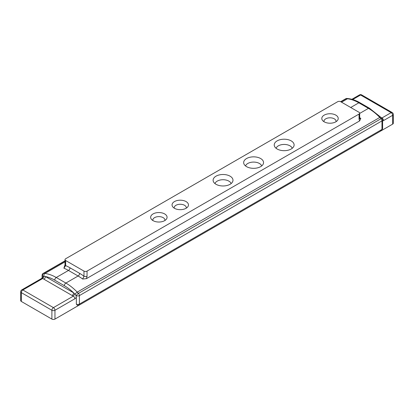 <?xml version="1.0" encoding="UTF-8"?>
<svg xmlns="http://www.w3.org/2000/svg" width="414" height="414" viewBox="0 0 414 414"><rect width="100%" height="100%" fill="white"/><g stroke="black" fill="none" stroke-linecap="round" stroke-linejoin="round"><path stroke-width="0.62" d="M361.655 94.899A2.163 1.247 120 0 0 360.578 95.008L391.137 112.655A2.163 1.247 -60 0 1 392.218 112.546L361.655 94.899A2.163 2.163 0 0 0 359.497 94.899A2.163 1.247 60 0 1 360.578 95.008L352.723 99.541M392.669 124.122A2.163 1.247 0 0 0 393.3 123.237L393.3 114.419A2.163 1.247 180 0 1 392.669 115.299L392.669 124.122L380.44 131.181L381.972 129.416L79.4 304.104A2.163 1.247 180 0 1 76.347 304.104L76.347 297.469L76 295.643L75.172 294.24A2.163 0.693 -43.9 0 1 77.227 292.134L379.793 117.447L381.009 118.714L78.443 293.397A2.163 0.693 136.1 0 0 76.347 295.591L76 295.643M350.72 107.49L358.824 102.817L368.444 108.37A2.163 1.247 120 0 1 369.526 108.266L380.797 117.265A2.163 1.247 120 0 0 380.797 117.265L381.946 117.959L391.137 112.655A2.163 1.247 60 0 1 392.669 115.299L383.473 120.609A2.163 1.247 60 0 0 381.946 117.959L381.615 118.125M83.985 271.103A2.163 1.247 0 0 0 87.043 271.103L359.047 114.062A2.163 1.247 0 0 0 359.683 113.182A2.163 1.247 0 0 0 359.047 112.297L340.712 101.715A2.163 1.247 180 0 0 337.653 101.715L65.65 258.755A2.163 1.247 0 0 0 65.014 259.635A2.163 1.247 0 0 0 65.65 260.52L83.985 271.103L83.985 276.21A2.163 1.247 0 0 0 87.043 276.21L87.043 271.103M65.014 259.635L65.014 264.743A2.163 1.247 0 0 0 65.65 265.628L65.65 260.52M359.047 114.062L359.047 119.17A2.163 1.247 0 0 0 359.683 118.29L359.683 113.182M359.047 119.17L359.626 120.914L86.469 278.627L87.043 276.21M152.854 220.517A6.05 3.493 180 0 1 152.813 220.108A6.05 3.493 180 0 1 158.862 216.615A6.05 3.493 180 0 1 164.917 220.108A6.05 3.493 180 0 1 164.875 220.517M153.056 220.641A8.213 4.74 0 0 0 166.231 219.384A8.213 4.74 0 0 0 158.862 212.548A8.213 4.74 0 0 0 151.498 219.384A8.213 4.74 0 0 0 153.056 220.641M174.449 208.289A8.213 4.74 0 0 0 187.625 207.031A8.213 4.74 0 0 0 180.256 200.195A8.213 4.74 0 0 0 172.892 207.031A8.213 4.74 0 0 0 174.449 208.289M260.639 158.531A9.941 5.739 0 0 0 248.742 157.584A9.941 5.739 0 0 0 243.944 163.939A9.941 5.739 0 0 0 253.606 168.327A9.941 5.739 0 0 0 263.268 163.939A9.941 5.739 0 0 0 260.639 158.531M291.197 140.884A9.941 5.739 180 0 1 293.831 146.297A9.941 5.739 180 0 1 284.17 150.68A9.941 5.739 180 0 1 274.508 146.297A9.941 5.739 180 0 1 279.305 139.937A9.941 5.739 180 0 1 291.197 140.884M230.075 176.173A9.941 5.739 180 0 1 232.704 181.586A9.941 5.739 180 0 1 223.048 185.974A9.941 5.739 180 0 1 213.386 181.586A9.941 5.739 180 0 1 218.178 175.231A9.941 5.739 180 0 1 230.075 176.173M324.209 121.83A8.213 4.74 0 0 0 337.379 120.572A8.213 4.74 0 0 0 330.015 113.736A8.213 4.74 0 0 0 322.646 120.572A8.213 4.74 0 0 0 324.209 121.83M174.247 208.17A6.05 3.493 180 0 1 174.206 207.761A6.05 3.493 180 0 1 180.256 204.268A6.05 3.493 180 0 1 186.31 207.761A6.05 3.493 180 0 1 186.269 208.17M324.007 121.706A6.05 3.493 180 0 1 323.965 121.297A6.05 3.493 180 0 1 330.015 117.804A6.05 3.493 180 0 1 336.064 121.297A6.05 3.493 180 0 1 336.023 121.706M75.172 294.24L73.64 292.838L45.431 276.547A41.058 23.707 60 0 1 54.726 280.149L64.346 285.707A2.163 1.247 -60 0 1 65.878 283.057L56.252 277.504L68.476 270.445L78.101 275.998L65.878 283.057A43.222 24.954 -120 0 1 77.227 292.134L78.443 293.397A2.163 1.247 -120 0 1 79.4 295.591L79.4 304.104L77.873 305.868L380.44 131.181L382.35 129.121A2.163 1.247 180 0 1 381.972 129.416L381.972 120.904A2.163 1.247 60 0 0 381.009 118.714A2.163 0.693 136.1 0 1 381.998 118.523L380.782 117.26A2.163 0.693 136.1 0 0 379.793 117.447A43.222 24.954 60 0 0 368.444 108.37L359.683 113.431M76.347 304.104L77.873 305.868L54.953 319.101L54.953 310.277A2.163 1.247 -120 0 0 53.422 307.628A2.163 1.247 120 0 0 51.895 310.277A2.163 1.247 0 0 0 54.953 310.277L74.841 298.794L76.342 297.469M51.895 319.101L21.331 301.454A2.163 1.247 0 0 1 20.7 300.574L20.7 291.751A2.163 1.247 0 0 0 21.331 292.631L51.895 310.277L51.895 319.101A2.163 1.247 0 0 0 54.953 319.101M214.975 183.583A8.213 4.74 180 0 1 220.626 179.935A8.213 4.74 180 0 1 228.854 181.115A8.213 4.74 180 0 1 231.115 183.583M245.538 165.942A8.213 4.74 180 0 1 251.189 162.293A8.213 4.74 180 0 1 259.412 163.468A8.213 4.74 180 0 1 261.679 165.942M276.102 148.295A8.213 4.74 180 0 1 281.753 144.646A8.213 4.74 180 0 1 289.976 145.826A8.213 4.74 180 0 1 292.237 148.295M86.469 278.627L82.686 279.046L83.985 276.21A45.385 26.201 -120 0 0 79.628 273.354L70.007 267.796A45.385 26.201 -120 0 0 65.65 265.628L63.891 268.194L65.014 264.743M359.704 118.554L360.806 118.476L359.626 120.919M21.331 301.454L21.331 292.631A2.163 1.247 -60 0 1 22.863 289.986L42.751 278.503L43.9 279.196A2.163 1.247 -60 0 0 45.431 276.547L43.91 276.19A2.163 1.62 -83.4 0 1 44.903 273.473L43.687 273.333L65.014 261.022M42.725 276.179A2.163 1.62 -83.4 0 1 43.687 273.333A2.163 1.247 -120 0 0 43.175 273.426A2.163 2.163 0 0 0 42.093 275.3A2.163 1.247 180 0 0 42.725 276.179L43.18 276.692L43.91 276.19M43.004 276.971L43.18 276.692M43.04 276.914L41.674 278.394A2.163 1.247 -120 0 1 42.751 278.503L44.189 276.055M74.918 293.795L73.314 296.145L53.422 307.628L22.863 289.986A2.163 1.247 -120 0 0 21.782 289.878A2.163 2.163 0 0 0 20.7 291.751M43.9 279.196L72.114 295.482A2.163 1.247 120 0 0 73.64 292.838A41.058 23.707 60 0 0 64.346 285.707M340.831 101.782L346.254 98.646A2.163 1.62 -83.4 0 1 347.072 98.465A2.163 2.163 0 0 0 345.742 98.739A2.163 1.247 60 0 1 346.254 98.646L347.47 98.786A43.222 24.954 60 0 1 358.824 102.817A2.163 1.247 120 0 1 359.901 102.708L369.526 108.266M76.347 295.591A2.163 1.247 180 0 0 79.4 295.591L381.972 120.904A2.163 1.247 180 0 0 382.603 120.024L382.603 128.531A2.163 1.247 180 0 1 382.35 129.121M74.841 298.794A2.163 1.247 -120 0 0 73.314 296.145L72.114 295.482M382.603 120.96L383.473 120.609M347.072 98.465L348.288 98.604A2.163 1.62 96.6 0 0 347.47 98.786L341.56 102.201M65.014 261.86L44.903 273.473A43.222 24.954 -120 0 1 56.252 277.504A2.163 1.247 -60 0 0 54.726 280.149M63.891 268.194A43.222 24.954 60 0 1 68.476 270.445A2.163 1.247 -60 0 0 70.007 267.796M79.628 273.354A2.163 1.247 -60 0 1 78.101 275.998A43.222 24.954 60 0 1 82.686 279.046M360.806 118.476A43.222 24.954 -120 0 0 359.683 117.654M393.3 114.419A2.163 2.163 0 0 0 392.218 112.546M359.497 94.899L351.874 99.298M345.742 98.739L340.655 101.678M65.014 260.82L43.175 273.426M42.093 278.084L42.093 275.3M348.288 98.604C352.081 99.06 355.952 100.426 359.901 102.708M382.603 120.024A2.163 2.163 0 0 0 381.998 118.523M41.674 278.394L21.782 289.878"/></g></svg>
